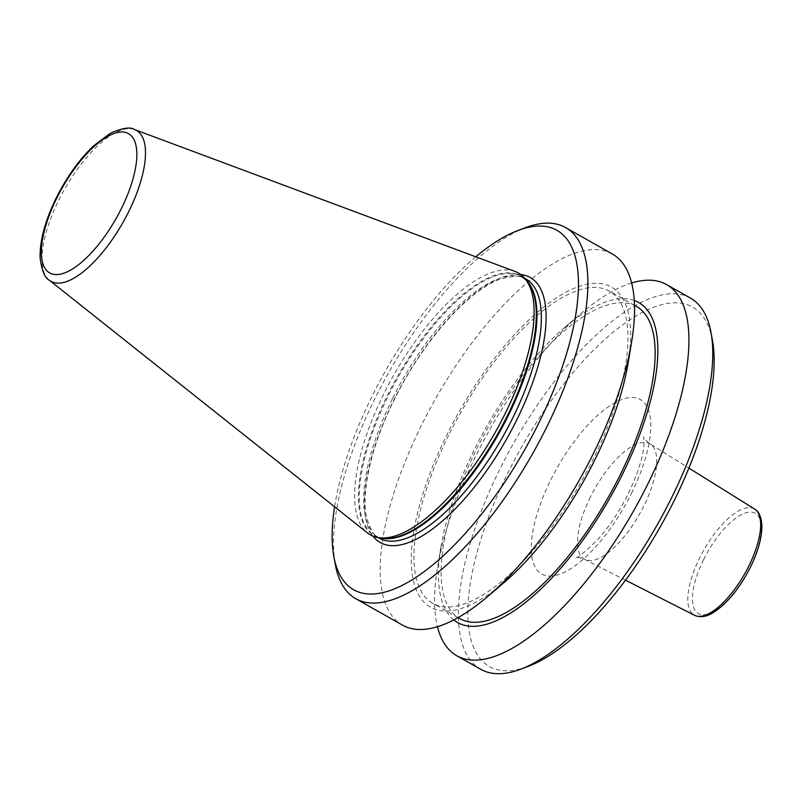<?xml version="1.0" encoding="UTF-8"?>
<svg xmlns="http://www.w3.org/2000/svg" width="802" height="802" viewBox="0 0 802 802"><rect width="100%" height="100%" fill="white"/><g stroke="black" fill="none" stroke-linecap="round" stroke-linejoin="round"><path stroke-width="0.6" stroke-dasharray="4.01 3.01" d="M515.084 271.457A150.405 58.285 -60.5 0 0 383.707 394.003A150.405 58.285 -60.5 0 0 367.436 532.889M475.786 256.8A206.415 79.989 -60.5 0 0 371.978 396.449A206.415 79.989 -60.5 0 0 334.594 506.804M525.551 227.638A213.182 82.606 -60.5 0 0 374.684 399.065A213.182 82.606 -60.5 0 0 335.306 564.478M612.217 253.903A213.182 82.606 -60.5 0 0 421.401 425.451A213.182 82.606 -60.5 0 0 402.554 625.139M628.116 362.955A183.869 71.258 -60.5 0 0 575.555 287.717A183.869 71.258 -60.5 0 0 446.804 435.055A183.869 71.258 -60.5 0 0 416.027 589.219A183.869 71.258 -60.5 0 0 504.157 582.452M636.317 306.374A179.337 69.493 -60.5 0 0 475.786 450.694A179.337 69.493 -60.5 0 0 459.937 618.683M448.629 435.356A179.337 69.493 -60.5 0 0 432.769 603.345A179.337 69.493 -60.5 0 0 593.3 459.025A179.337 69.493 -60.5 0 0 609.159 291.036A179.337 69.493 -60.5 0 0 448.629 435.356M634.232 300.459A183.869 71.258 -60.5 0 0 564.939 327.266A183.869 71.258 -60.5 0 0 473.962 450.393A183.869 71.258 -60.5 0 0 440.97 546.763A183.869 71.258 -60.5 0 0 453.792 619.956M631.615 282.986A213.182 82.606 -60.5 0 0 581.199 313.382A213.182 82.606 -60.5 0 0 475.726 456.137A213.182 82.606 -60.5 0 0 437.471 567.856A213.182 82.606 -60.5 0 0 437.471 626.733M690.442 298.083A213.182 82.606 -60.5 0 0 499.626 469.631A213.182 82.606 -60.5 0 0 480.779 669.319M712.417 340.228A206.415 79.989 -60.5 0 0 630.963 319.056A206.415 79.989 -60.5 0 0 507.786 473.15A206.415 79.989 -60.5 0 0 528.217 666.382M754.602 509.049A61.042 23.649 -60.5 0 0 699.625 557.971A61.042 23.649 -60.5 0 0 694.572 615.334M590.342 497.11A66.376 25.724 -60.5 0 0 584.858 559.495A66.376 25.724 -60.5 0 0 643.886 505.872A66.376 25.724 -60.5 0 0 650.131 443.917A66.376 25.724 -60.5 0 0 590.342 497.11M703.595 559.666A57.654 22.346 -60.5 0 0 701.519 614.713A57.654 22.346 -60.5 0 0 750.101 567.275A57.654 22.346 -60.5 0 0 752.176 512.217A57.654 22.346 -60.5 0 0 703.595 559.666M134.515 129.543A86.706 33.604 -60.5 0 0 58.777 200.189A86.706 33.604 -60.5 0 0 49.393 280.249M526.202 280.109A148.881 57.694 -60.5 0 0 521.33 276.409L527.495 281.713A149.052 57.754 -60.5 0 0 387.246 395.787A149.052 57.754 -60.5 0 0 382.624 538.222L374.895 535.686A148.881 57.694 -60.5 0 0 380.579 537.942M524.789 278.364L521.33 276.409A148.881 57.694 -60.5 0 0 388.058 396.218A148.881 57.694 -60.5 0 0 374.895 535.686L378.354 537.641M392.469 398.704A148.881 57.694 -60.5 0 0 379.306 538.172C374.945 537.641 370.664 530.493 366.444 516.729C360.81 487.977 373.752 440.288 394.133 399.987C422.233 342.003 468.649 289.813 500.538 279.016C514.603 275.447 522.994 275.407 525.731 278.895A148.881 57.694 -60.5 0 0 392.469 398.704M520.729 274.525A152.27 59.007 -60.5 0 0 393.812 400.018A152.27 59.007 -60.5 0 0 372.97 536.137M631.455 493.38A100.19 38.827 -60.5 0 0 635.054 397.712A100.19 38.827 -60.5 0 0 550.633 480.157A100.19 38.827 -60.5 0 0 547.024 575.826A100.19 38.827 -60.5 0 0 631.455 493.38M625.55 580.207L584.858 559.495C579.976 557.681 576.818 557.089 575.405 557.751C576.889 558.783 584.568 552.468 598.442 538.784C609.63 526.122 619.575 511.105 628.277 493.721C637.841 473.591 643.074 457.15 643.976 444.398L643.755 436.729C643.926 438.283 646.051 440.679 650.131 443.917L688.878 468.077M458.072 617.64L432.769 603.345M440.97 546.763L437.471 567.856M564.939 327.266L581.199 313.382M634.462 305.321L609.159 291.036"/><path stroke-width="1.2" d="M49.393 280.249L367.436 532.889A150.405 58.285 -60.5 0 0 379.035 537.741A150.405 58.285 -60.5 0 0 505.039 413.852A150.405 58.285 -60.5 0 0 525.23 278.895A150.405 58.285 -60.5 0 0 515.084 271.457L134.515 129.543C130.465 126.706 122.425 127.939 110.405 133.222L93.563 145.844C79.218 159.578 66.766 176.991 56.19 198.074C45.123 220.72 39.759 240.6 40.1 257.703C41.784 270.725 44.882 278.244 49.393 280.249A86.706 33.604 -60.5 0 0 128.721 211.628A86.706 33.604 -60.5 0 0 134.515 129.543M334.594 506.804A206.415 79.989 -60.5 0 0 333.853 556.608A206.415 79.989 -60.5 0 0 415.316 577.781A206.415 79.989 -60.5 0 0 538.493 423.687A206.415 79.989 -60.5 0 0 518.062 230.455A206.415 79.989 -60.5 0 0 475.786 256.8M333.853 556.608L335.306 564.478A213.182 82.606 -60.5 0 0 355.837 598.753A213.182 82.606 -60.5 0 0 546.653 427.195A213.182 82.606 -60.5 0 0 565.5 227.517A213.182 82.606 -60.5 0 0 525.551 227.638L518.062 230.455M355.837 598.753L402.554 625.139A213.182 82.606 -60.5 0 0 487.897 596.337A213.182 82.606 -60.5 0 0 593.37 453.581A213.182 82.606 -60.5 0 0 631.615 341.863A213.182 82.606 -60.5 0 0 612.217 253.903L565.5 227.517M487.897 596.337L504.157 582.452A183.869 71.258 -60.5 0 0 595.124 459.325A183.869 71.258 -60.5 0 0 628.116 362.955L631.615 341.863M458.072 617.64L459.937 618.683A179.337 69.493 -60.5 0 0 620.457 474.363A179.337 69.493 -60.5 0 0 636.317 306.374L634.462 305.321M453.792 619.956A183.869 71.258 -60.5 0 0 622.292 474.664A183.869 71.258 -60.5 0 0 634.232 300.459M437.471 626.733A213.182 82.606 -60.5 0 0 456.869 655.815A213.182 82.606 -60.5 0 0 647.695 484.268A213.182 82.606 -60.5 0 0 666.542 284.58A213.182 82.606 -60.5 0 0 631.615 282.986M456.869 655.815L480.779 669.319A213.182 82.606 -60.5 0 0 520.719 669.199A213.182 82.606 -60.5 0 0 671.595 497.761A213.182 82.606 -60.5 0 0 710.963 332.349A213.182 82.606 -60.5 0 0 690.442 298.083L666.542 284.58M520.719 669.199L528.217 666.382A206.415 79.989 -60.5 0 0 674.292 500.388A206.415 79.989 -60.5 0 0 712.417 340.228L710.963 332.349M754.602 509.049C759.043 511.365 761.479 517.19 761.9 526.513C761.76 538.272 757.93 551.846 750.421 567.235C739.604 588.407 727.284 603.485 713.439 612.477C706.702 616.798 700.417 617.751 694.572 615.334A61.042 23.649 -60.5 0 0 748.857 566.022A61.042 23.649 -60.5 0 0 754.602 509.049L688.878 468.077M56.832 198.004A80.01 31.007 -60.5 0 0 53.955 274.404A80.01 31.007 -60.5 0 0 121.373 208.56A80.01 31.007 -60.5 0 0 124.25 132.16A80.01 31.007 -60.5 0 0 56.832 198.004M379.035 537.741L382.624 538.222A149.052 57.754 -60.5 0 0 507.486 415.456A149.052 57.754 -60.5 0 0 527.495 281.713L525.23 278.895M380.579 537.942A148.881 57.694 -60.5 0 0 508.167 415.867A148.881 57.694 -60.5 0 0 526.202 280.109M378.354 537.641L379.306 538.172A148.881 57.694 -60.5 0 0 512.568 418.353A148.881 57.694 -60.5 0 0 525.731 278.895L524.789 278.364M372.97 536.137A152.27 59.007 -60.5 0 0 516.648 420.118A152.27 59.007 -60.5 0 0 520.729 274.525M694.572 615.334L625.55 580.207"/></g></svg>
